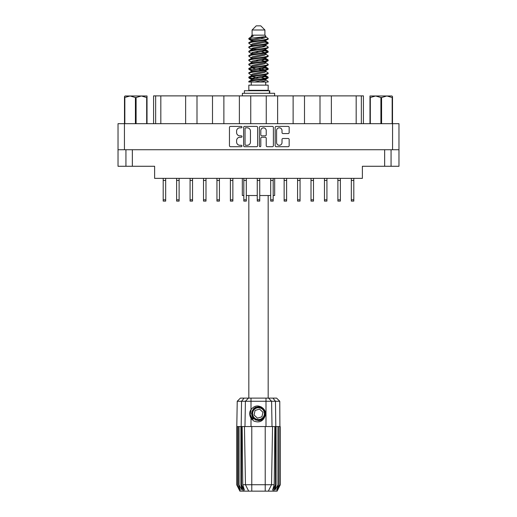 <?xml version="1.0" encoding="UTF-8"?>
<svg xmlns="http://www.w3.org/2000/svg" width="517" height="517" viewBox="0 0 517 517"><rect width="100%" height="100%" fill="white"/><g stroke="black" fill="none" stroke-linecap="round" stroke-linejoin="round"><path stroke-width="0.78" d="M276.582 142.569A2.714 2.714 0 0 0 279.296 145.277A2.714 2.714 0 0 0 282.011 142.569L282.011 139.5A1.015 1.015 0 0 1 283.025 138.485L288.15 138.485A1.015 1.015 0 0 1 289.165 139.5L289.165 145.684A1.015 1.015 0 0 1 288.15 146.699L276.181 146.699A1.015 1.015 0 0 1 275.167 145.684L275.167 127.421A1.015 1.015 0 0 1 276.181 126.406L288.15 126.406A1.015 1.015 0 0 1 289.165 127.421L289.165 132.546A1.015 1.015 0 0 1 288.15 133.56L283.025 133.56A1.015 1.015 0 0 1 282.011 132.546L282.011 130.542A2.714 2.714 0 0 0 279.296 127.828A2.714 2.714 0 0 0 276.582 130.542L276.582 142.569M260.096 146.699A0.711 0.711 0 0 0 260.807 145.988L260.807 138.278A1.015 1.015 0 0 1 261.822 137.263L265.221 137.263A1.015 1.015 0 0 1 266.236 138.278L266.236 145.684A1.015 1.015 0 0 0 267.25 146.699L272.375 146.699A1.015 1.015 0 0 0 273.39 145.684L273.39 127.421A1.015 1.015 0 0 0 272.375 126.406L260.4 126.406A1.015 1.015 0 0 0 259.385 127.421L259.385 145.988A0.711 0.711 0 0 0 260.096 146.699M257.615 145.684L257.615 127.421A1.015 1.015 0 0 0 256.6 126.406L244.625 126.406A1.015 1.015 0 0 0 243.61 127.421L243.61 145.684A1.015 1.015 0 0 0 244.625 146.699L256.6 146.699A1.015 1.015 0 0 0 257.615 145.684M118.025 123.686L118.025 149.736L118.025 123.686L398.975 123.686L398.975 166.274L384.654 166.274L384.654 149.736M398.975 149.736L118.025 149.736L118.025 166.274L125.935 166.274L125.935 149.736M239.856 127.828L241.252 127.828A0.711 0.711 0 0 0 241.962 127.117A0.711 0.711 0 0 0 241.252 126.406L230.472 126.406A1.015 1.015 0 0 0 229.458 127.421L229.458 145.684A1.015 1.015 0 0 0 230.472 146.699L241.252 146.699A0.711 0.711 0 0 0 241.962 145.988A0.711 0.711 0 0 0 241.252 145.277L239.856 145.277A3.244 3.244 0 0 1 236.612 142.033L236.612 140.514A3.244 3.244 0 0 1 239.856 137.263L241.252 137.263A0.711 0.711 0 0 0 241.962 136.553A0.711 0.711 0 0 0 241.252 135.842L239.856 135.842A3.244 3.244 0 0 1 236.612 132.598L236.612 131.072A3.244 3.244 0 0 1 239.856 127.828M132.346 149.736L132.346 166.274L154.615 166.274L154.615 178.365L362.385 178.365L362.385 166.274L384.654 166.274M391.065 149.736L391.065 166.274M132.346 166.274L125.935 166.274M153.581 123.686L153.581 95.878L160.819 95.878L160.819 123.686M155.649 123.686L155.649 95.878M185.629 123.686L185.629 95.878L160.819 95.878M196.996 123.686L196.996 95.878L185.629 95.878M212.5 123.686L212.5 95.878L196.996 95.878M223.874 123.686L223.874 95.878L212.5 95.878M239.377 123.686L239.377 95.878L223.874 95.878M250.745 123.686L250.745 95.878L239.377 95.878M266.255 123.686L266.255 95.878L250.745 95.878M277.623 123.686L277.623 95.878L266.255 95.878M293.126 123.686L293.126 95.878L277.623 95.878M304.5 123.686L304.5 95.878L293.126 95.878M320.004 123.686L320.004 95.878L304.5 95.878M331.371 123.686L331.371 95.878L320.004 95.878M356.181 123.686L356.181 95.878L331.371 95.878M356.181 95.878L361.351 95.878L361.351 123.686M363.419 123.686L363.419 95.878L363.419 123.686M361.351 95.878L363.419 95.878M245.743 127.828A0.711 0.711 0 0 0 245.032 128.539L245.032 144.573A0.711 0.711 0 0 0 245.743 145.277L247.21 145.277A3.244 3.244 0 0 0 250.461 142.033L250.461 131.072A3.244 3.244 0 0 0 247.21 127.828L245.743 127.828M266.236 130.594A2.714 2.714 0 0 0 263.521 127.88A2.714 2.714 0 0 0 260.807 130.594L260.807 134.827A1.015 1.015 0 0 0 261.822 135.842L265.221 135.842A1.015 1.015 0 0 0 266.236 134.827L266.236 130.594M353.802 178.365L353.802 201.107L351.321 201.107L351.321 178.365M353.802 180.433L351.321 180.433M286.618 178.365L286.618 201.107L284.137 201.107L284.137 178.365M286.618 180.433L284.137 180.433M313.489 178.365L313.489 201.107L311.008 201.107L311.008 178.365M313.489 180.433L311.008 180.433M340.367 178.365L340.367 201.107L337.885 201.107L337.885 178.365M340.367 180.433L337.885 180.433M165.679 178.365L165.679 201.107L163.198 201.107L163.198 178.365M165.679 180.433L163.198 180.433M192.55 178.365L192.55 201.107L190.075 201.107L190.075 178.365M192.55 180.433L190.075 180.433M219.428 178.365L219.428 201.107L216.946 201.107L216.946 178.365M219.428 180.433L216.946 180.433M246.305 178.365L246.305 201.107L243.824 201.107L243.824 178.365M246.305 180.433L243.824 180.433M179.115 178.365L179.115 201.107L176.633 201.107L176.633 178.365M179.115 180.433L176.633 180.433M205.992 178.365L205.992 201.107L203.511 201.107L203.511 178.365M205.992 180.433L203.511 180.433M232.863 178.365L232.863 201.107L230.382 201.107L230.382 178.365M232.863 180.433L230.382 180.433M259.741 178.365L259.741 201.107L257.259 201.107L257.259 178.365M259.741 180.433L257.259 180.433M273.176 178.365L273.176 201.107L270.695 201.107L270.695 178.365M273.176 180.433L270.695 180.433M300.054 178.365L300.054 201.107L297.572 201.107L297.572 178.365M300.054 180.433L297.572 180.433M326.925 178.365L326.925 201.107L324.45 201.107L324.45 178.365M326.925 180.433L324.45 180.433M135.415 123.686L135.415 97.532L130.122 95.981L124.487 97.532L124.487 123.686L124.487 96.55L125.082 95.981L141.387 95.981L136.094 97.532L136.094 123.686M135.415 97.532L136.094 97.532M125.082 95.981L124.487 96.55M146.679 123.686L146.679 97.532L141.387 95.981L147.022 95.981L147.022 123.686M146.679 97.532L147.022 97.532M124.83 97.532L124.83 123.686M248.832 195.523L248.832 398.122M268.168 195.523L268.168 398.122M252.089 29.986L264.911 29.986L260.775 25.85L256.225 25.85L252.089 29.986L252.089 35.156L251.165 36.248M264.911 29.986L264.911 35.156L252.089 35.156M263.754 75.876L268.168 77.24C268.762 78.674 248.238 80.109 248.832 81.544L248.832 82.029C248.755 80.607 268.775 79.198 268.168 77.776L265.467 79.56L265.622 78.791M265.835 74.816L265.835 75.896L264.433 76.755L252.567 79.34L248.832 81.544M268.168 77.24L268.168 77.776M248.845 38.407L248.832 39.014L249.763 38.407L248.845 38.407L249.827 37.722L253.24 36.08L251.165 36.08L251.165 37.134M265.622 41.767L268.168 42.782C268.762 44.223 248.238 45.658 248.832 47.092L248.832 47.629C248.238 46.194 268.762 44.759 268.168 43.325L264.433 45.528L252.567 48.113L251.165 48.973L251.165 50.052L252.567 49.193L264.433 46.608L265.835 45.748L265.467 45.309L267.877 46.756L268.168 47.629C268.762 49.063 248.238 50.504 248.832 51.939L249.123 51.067L251.533 49.619M267.877 42.452L265.467 41.005L265.835 41.438L264.433 42.297L252.567 44.882L248.832 47.092M268.168 42.782L268.168 43.325M263.754 50.033L268.168 51.396C268.762 52.831 248.238 54.272 248.832 55.707L248.832 56.243C248.238 54.808 268.762 53.374 268.168 51.939L264.433 54.143L252.567 56.728L251.165 57.587L251.165 58.667L252.567 57.807L264.433 55.222L265.835 54.363L265.835 53.283M267.877 51.067L265.467 49.619L265.835 50.052L264.433 50.912L252.567 53.497L248.832 55.707M268.168 51.396L268.168 51.939M263.754 58.647L268.168 60.011C268.762 61.445 248.238 62.887 248.832 64.321L248.832 64.858C248.238 63.423 268.762 61.988 268.168 60.554L264.433 62.757L252.567 65.342L251.165 66.202L251.378 67.611M265.835 57.587L265.835 58.667L264.433 59.526L252.567 62.111L248.832 64.321M268.168 60.011L268.168 60.554M263.754 67.262L268.168 68.625C268.762 70.06 248.238 71.495 248.832 72.936L248.832 73.472C248.238 72.037 268.762 70.603 268.168 69.162L264.433 71.372L252.567 73.957L251.165 74.816L251.165 75.896M265.835 66.202L265.835 67.281L264.433 68.141L252.567 70.726L248.832 72.936M268.168 68.625L268.168 69.162M249.026 38.749L252.141 39.647M267.974 43.053L264.859 42.155M253.246 40.384L248.832 39.014M252.141 48.255L254.571 48.676M267.974 51.668L262.429 50.356M256.632 49.516L251.378 48.643M251.533 49.412L248.832 47.629M267.974 60.282L262.429 58.97M251.533 58.027L248.832 56.243M267.974 68.897L262.429 67.585M251.533 66.641L248.832 64.858M267.974 77.511L262.429 76.199M251.533 75.256L248.832 73.472M251.262 82.029L251.262 85.131M265.738 82.029L265.738 85.131M268.168 85.131L248.832 85.131L248.832 90.301L268.168 90.301L268.168 85.131M252.503 90.301L252.503 90.714M264.497 90.301L264.497 90.714M242.324 178.365L242.324 195.523L243.824 195.523M274.676 178.365L274.676 195.523L273.176 195.523M270.695 195.523L259.741 195.523M257.259 195.523L246.305 195.523M248.832 42.782L248.832 43.325C248.238 41.89 268.762 40.449 268.168 39.014L268.168 38.478C268.762 39.912 248.238 41.347 248.832 42.782L252.567 40.578L264.433 37.993L265.835 37.134L265.279 36.591M251.165 45.748L251.165 44.669L252.567 43.809L264.433 41.224L268.168 39.014M248.832 51.396C248.238 49.962 268.762 48.527 268.168 47.092M251.165 54.363L251.165 53.283L252.567 52.424L264.433 49.839L268.168 47.629M248.832 60.011L248.832 60.554C248.238 59.112 268.762 57.678 268.168 56.243L268.168 55.707C268.762 57.141 248.238 58.576 248.832 60.011L251.533 58.227M251.165 62.971L251.165 61.898L252.567 61.038L264.433 58.453L268.168 56.243M248.832 68.625L248.832 69.162C248.238 67.727 268.762 66.292 268.168 64.858L268.168 64.321C268.762 65.756 248.238 67.191 248.832 68.625L252.567 66.422L264.433 63.837L265.835 62.971L265.835 61.898M251.165 71.585L251.165 70.512L252.567 69.646L264.433 67.068L268.168 64.858M248.832 77.24L248.832 77.776C248.238 76.342 268.762 74.907 268.168 73.472L268.168 72.936C268.762 74.37 248.238 75.805 248.832 77.24L252.567 75.03L264.433 72.451L265.835 71.585L265.835 70.512M251.165 80.2L251.165 79.127L252.567 78.261L264.433 75.676L268.168 73.472M268.168 38.478L265.467 36.694M264.859 46.465L262.429 46.045M251.533 45.108L248.832 43.325M268.168 55.707L265.467 53.923M253.246 53.303L251.378 52.954M251.533 53.716L248.832 51.939M268.168 64.321L265.467 62.538M251.533 62.331L248.832 60.554M268.168 72.936L265.467 71.152M252.141 69.795L249.026 68.897M251.378 70.183L248.832 69.162M268.168 81.544L268.168 82.029L267.573 82.029L268.168 81.544L267.877 81.214L265.467 79.767M254.571 78.823L249.026 77.511M253.246 79.146L248.832 77.776M264.911 35.156L265.835 36.08L265.467 36.494L252.567 39.499L251.165 40.365L251.533 40.798L249.123 39.35M265.835 37.134L265.835 36.08C266.869 36.972 253.388 37.728 249.763 38.407M248.845 82.029L267.573 82.029M265.796 36.991L265.111 36.675M261.195 37.696L264.342 38.019M254.668 82.029L265.467 79.56M264.859 78.41L261.318 77.511M264.859 69.795L258.5 68.354M264.859 61.18L261.318 60.282M264.859 52.566L261.318 51.668M253.246 50.033L251.721 49.516M253.246 41.418L251.533 40.798M260.213 82.029L264.433 81.059L265.835 80.2L265.835 79.127M258.5 78.048L252.141 76.613M262.429 70.209L258.5 69.433M255.682 68.897L252.141 67.998M258.5 60.819L255.682 60.282M251.378 58.996L251.165 58.667M258.5 52.204L255.682 51.668M251.378 50.382L251.165 50.052M251.378 41.767L251.533 41.005M267.877 68.296L265.279 66.745M265.467 41.005L263.754 40.384M249.827 37.722L253.24 36.08M265.835 50.052L265.622 48.643M265.835 41.438L265.622 40.029M251.003 398.122L251.003 401.276L237.232 401.276L240.392 398.122L276.608 398.122L279.768 401.276L251.003 401.276L251.003 409.619C254.396 405.406 258.267 404.843 262.63 407.939C265.247 410.11 266.068 412.824 265.085 416.075C263.838 418.977 261.647 420.502 258.5 420.657L253.53 418.596L251.469 413.626L253.53 408.656L255.585 407.228M250.183 416.431L250.564 417.381M241.523 426.544L251.779 426.544L251.779 484.726L274.217 484.726L274.844 426.544L272.549 426.544L271.535 484.726L268.317 491.15L239.894 491.15L236.792 484.946L239.487 490.116L237.2 484.946L240.379 490.116L238.595 484.946L239.028 484.946L242.124 490.116L240.909 484.946L241.523 484.946L241.523 426.544L240.909 426.544L240.909 484.946M265.221 491.15L265.221 426.544L251.779 426.544M265.221 426.544L272.549 426.544M274.844 426.544L276.091 426.544L276.091 484.946L273.338 491.15L268.317 491.15L270.139 487.518M277.972 426.544L277.972 484.946L278.404 484.946L278.404 426.544L276.091 426.544M277.972 484.946L274.876 490.116L276.091 484.946M279.768 401.276L280.208 484.946L277.513 490.116L279.8 484.946L279.8 426.544L280.201 426.544L280.208 484.946L277.106 491.15L273.338 491.15M279.8 426.544L279.8 484.946M279.581 484.946L276.621 490.116L278.404 484.946M240.909 426.544L239.028 426.544L239.028 484.946M239.028 426.544L238.595 426.544L238.595 484.946M238.595 426.544L237.419 426.544L237.419 484.946M237.419 426.544L237.2 484.946M237.232 401.276L236.792 426.544L236.799 484.946L236.792 426.544L237.2 426.544M278.404 426.544L279.581 426.544M265.085 416.075C262.959 421.445 259.166 423.08 253.705 420.98L251.003 418.195L252.18 419.72M251.003 409.619L250.06 411.215C249.401 413.678 249.717 416.004 251.003 418.195L251.003 426.544M242.156 426.544L242.783 484.726L245.465 484.726L244.451 426.544M275.477 426.544L275.477 484.946L275.813 484.946L275.813 426.544L275.458 401.276L272.944 398.122M245.465 484.726L248.683 491.15L245.465 484.726L251.779 484.726L251.779 491.15M242.783 484.726L244.399 490.116L241.523 484.946M275.477 484.946L272.601 490.116L274.217 484.726M249.743 413.038L249.801 414.783M249.808 414.834L250.997 418.182M244.392 93.299L244.392 90.714L269.745 90.714L269.745 93.299M274.624 95.878L274.624 93.299L242.376 93.299L242.376 95.878M251.999 419.067A8.479 8.479 0 0 1 250.06 412.876L251.172 409.374L250.105 414.776L252.742 419.849L250.105 414.776L251.165 409.374M262.5 409.302A5.894 5.894 0 0 0 254.177 409.626A5.894 5.894 0 0 0 254.5 417.949A5.894 5.894 0 0 0 262.823 417.626A5.894 5.894 0 0 0 262.5 409.302M261.169 406.84L255.327 407.37L251.934 412.152C251.462 414.647 252.128 416.786 253.931 418.563L257.027 420.192L255.359 419.914M251.818 414.427L251.934 412.146C254.338 406.763 258.048 405.606 263.069 408.688C267.509 412.372 264.53 420.431 258.765 420.347C254.661 420.108 252.335 417.956 251.779 413.891C251.243 408.146 259.049 404.546 263.069 408.688C265.796 411.752 265.919 414.925 263.437 418.195C259.754 422.635 251.695 419.655 251.779 413.891C252.018 409.787 254.17 407.461 258.235 406.905C263.98 406.368 267.58 414.175 263.437 418.195C260.374 420.922 257.201 421.045 253.931 418.563C249.491 414.88 252.47 406.821 258.235 406.905C263.98 406.368 267.58 414.175 263.437 418.195C260.374 420.922 257.201 421.045 253.931 418.563C249.491 414.88 252.47 406.821 258.235 406.905C262.339 407.144 264.665 409.296 265.221 413.361C264.982 417.465 262.83 419.791 258.765 420.347C253.052 420.877 249.44 413.148 253.517 409.109L251.779 413.891L253.931 418.563L258.765 420.347L263.437 418.195M255.243 419.513L253.931 418.563L258.765 420.347L263.437 418.195L265.221 413.361L263.069 408.688L265.221 413.361L263.437 418.195L258.765 420.347L253.931 418.563L251.779 413.891L253.931 418.563L255.314 419.552M253.498 419.035C251.378 417.536 250.228 415.481 250.06 412.876M261.925 416.792L262.953 412.243L259.528 409.076L255.075 410.459L254.047 415.009L257.472 418.175L261.925 416.792M255.34 419.565L253.931 418.563L251.779 413.891L253.931 418.563L255.34 419.565L253.931 418.563L251.779 413.891L253.931 418.563L255.34 419.565M392.513 96.55L391.918 95.981L392.513 96.55L392.513 123.686M392.17 123.686L392.17 97.532L386.878 95.981L391.918 95.981M392.17 97.532L392.513 97.532M380.906 123.686L380.906 97.532L375.613 95.981L386.878 95.981L381.585 97.532L381.585 123.686M380.906 97.532L381.585 97.532M369.978 123.686L369.978 95.981L375.613 95.981L370.321 97.532L370.321 123.686M369.978 97.532L370.321 97.532M373.494 95.981L375.613 95.981M386.878 95.981L388.105 95.981M124.435 123.686L124.435 149.736M392.565 149.736L392.565 123.686M353.802 199.814L351.321 199.814M286.618 199.814L284.137 199.814M313.489 199.814L311.008 199.814M340.367 199.814L337.885 199.814M165.679 199.814L163.198 199.814M192.55 199.814L190.075 199.814M219.428 199.814L216.946 199.814M246.305 199.814L243.824 199.814M179.115 199.814L176.633 199.814M205.992 199.814L203.511 199.814M232.863 199.814L230.382 199.814M259.741 199.814L257.259 199.814M273.176 199.814L270.695 199.814M300.054 199.814L297.572 199.814M326.925 199.814L324.45 199.814M243.662 491.15L241.187 484.946L241.187 426.544L241.542 401.276L244.056 398.122M265.997 426.544L265.997 398.122M244.974 426.544L245.407 401.276L248.47 398.122M268.53 398.122L271.593 401.276L272.026 426.544M269.389 93.299L269.389 90.714M265.835 45.748L265.835 44.669M251.165 41.438L251.165 40.365M267.877 76.904L265.467 75.456M267.877 59.681L265.467 58.227M251.533 79.56L249.123 78.112M251.533 70.945L249.123 69.498"/></g></svg>
